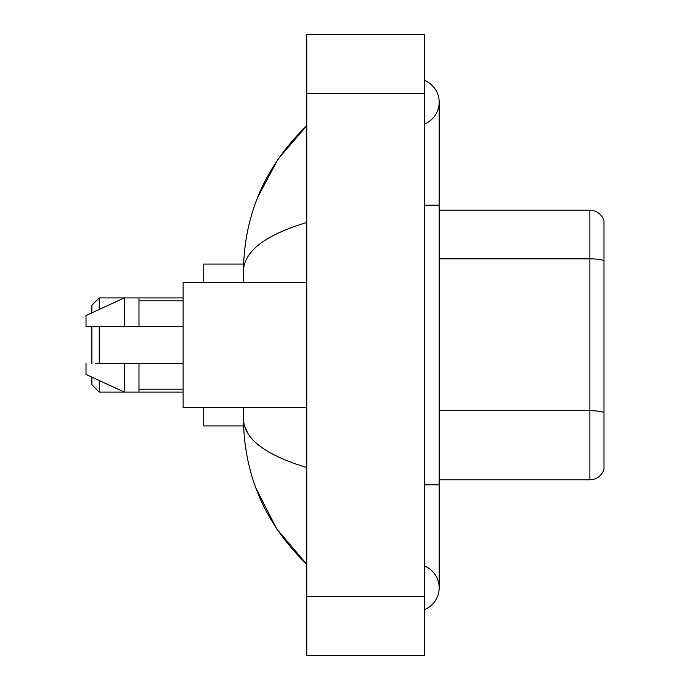 <?xml version="1.0" encoding="UTF-8"?>
<svg xmlns="http://www.w3.org/2000/svg" width="690" height="690" viewBox="0 0 690 690"><rect width="100%" height="100%" fill="white"/><g stroke="black" fill="none" stroke-linecap="round" stroke-linejoin="round"><path stroke-width="1.03" d="M424.462 484.803L439.176 484.803L439.176 102.189A23.546 23.546 0 0 1 424.462 124.019A23.546 23.546 0 0 0 424.462 80.368A23.546 23.546 0 0 1 439.176 102.189A23.546 23.546 0 0 0 424.462 80.368A23.546 23.546 0 0 1 439.176 102.189M424.462 609.632A23.546 23.546 0 0 0 424.462 565.981A23.546 23.546 0 0 1 424.462 609.632A23.546 23.546 0 0 0 439.176 587.811A23.546 23.546 0 0 1 424.462 609.632M306.74 222.49C265.115 235.04 244.027 251.246 243.458 271.127L243.458 282.46M243.458 407.54L243.458 418.873C243.932 438.685 265.029 454.9 306.74 467.51M306.74 655.5L424.462 655.5L424.462 34.5L306.74 34.5L306.74 655.5M243.458 271.127C244.096 214.538 265.184 166.074 306.74 125.735L278.173 158.924L257.793 197.047M256.007 488.356L276.768 528.98L306.74 564.265C265.184 523.926 244.088 475.462 243.458 418.873M247.874 433.294L244.51 425.937M603.991 220.8A14.714 14.714 0 0 0 589.872 210.209A14.714 14.714 0 0 1 603.991 220.8L603.991 469.2A14.714 14.714 0 0 1 589.872 479.791L439.176 479.791M603.991 260.682A14.714 2.553 180 0 0 589.872 258.845L589.872 210.209L439.176 210.209M91.891 326.603L91.891 363.397M91.891 377.145L91.891 384.735L99.248 392.093L183.126 392.093M99.248 326.603L99.248 363.397M99.248 380.544L99.248 392.093M203.731 407.54L203.731 425.937L243.587 425.937M243.587 264.063L203.731 264.063L203.731 282.46M91.891 312.855L91.891 305.265L99.248 297.907L99.248 309.456M306.74 282.46L183.126 282.46L183.126 407.54L306.74 407.54M99.248 297.907L124.269 297.907L124.269 326.603L183.126 326.603M138.983 326.603L138.983 297.907L124.269 297.907L86.008 315.572L86.008 326.603L124.269 326.603M183.126 363.397L138.983 363.397L138.983 392.093M86.008 363.397L86.008 374.429L124.269 392.093L124.269 363.397L95.746 363.397M138.983 363.397L124.269 363.397M424.462 205.197L439.176 205.197M306.74 596.634L424.462 596.634M306.74 93.366L424.462 93.366M603.991 412.551A14.714 2.553 180 0 0 589.872 410.714L589.872 258.845L439.176 258.845M589.872 479.791L589.872 410.714L439.176 410.714M439.176 484.803L439.176 587.811M306.74 125.735L301.616 130.677M306.74 564.265L301.616 559.323M138.983 297.907L183.126 297.907M138.983 300.857L183.126 300.857M138.983 389.143L183.126 389.143"/></g></svg>
